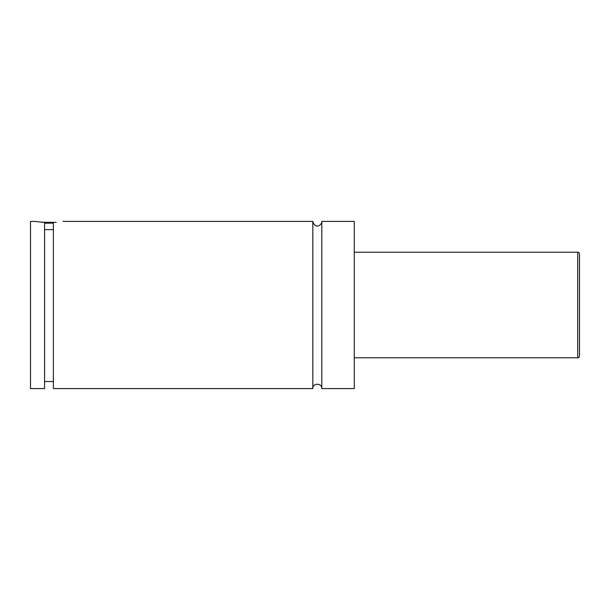 <?xml version="1.0" encoding="UTF-8"?>
<svg xmlns="http://www.w3.org/2000/svg" width="610" height="610" viewBox="0 0 610 610"><rect width="100%" height="100%" fill="white"/><g stroke="black" fill="none" stroke-linecap="round" stroke-linejoin="round"><path stroke-width="0.91" d="M312.831 221.415L312.831 388.585C312.556 382.79 322.08 382.79 321.805 388.585L321.805 221.415C321.973 225.06 315.332 229.749 312.831 221.415L63.051 221.415M53.375 223.176L44.576 223.176M41.777 222.299L56.173 222.299M44.576 229.635L53.375 229.635M34.9 221.415L44.576 222.498L44.576 388.585L30.5 388.585L30.5 221.415L34.9 221.415M53.375 222.498C66.025 221.201 66.025 221.201 53.375 222.498L53.375 388.585L312.831 388.585M579.5 305L579.5 356.026C579.096 357.376 578.509 357.963 577.739 357.788L577.739 252.212C578.509 252.037 579.096 252.624 579.5 253.973L579.5 305M321.805 388.585L354.273 388.585L354.273 221.415L321.805 221.415M577.739 252.212L354.273 252.212M577.739 357.788L354.273 357.788M53.375 381.54L44.576 381.54"/></g></svg>
